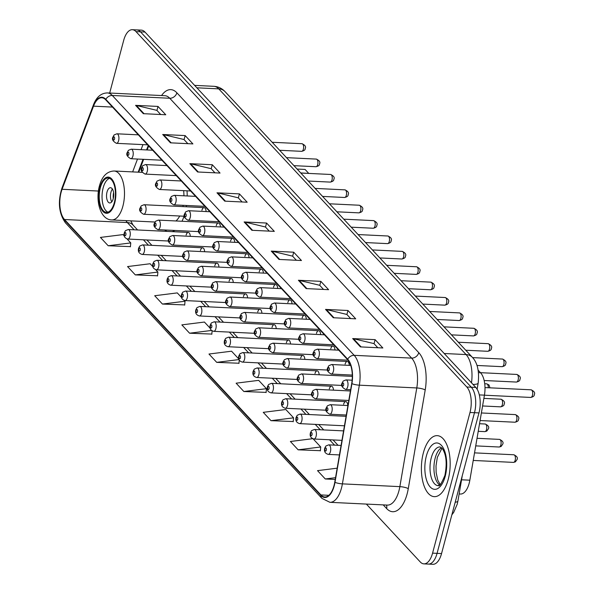 <?xml version="1.0" encoding="UTF-8"?>
<svg xmlns="http://www.w3.org/2000/svg" width="594" height="594" viewBox="0 0 594 594"><rect width="100%" height="100%" fill="white"/><g stroke="black" fill="none" stroke-linecap="round" stroke-linejoin="round"><path stroke-width="0.89" d="M186.308 206.779A33.717 15.83 -87.2 0 0 186.501 205.479M187.184 195.961A33.717 15.83 -87.2 0 0 187.021 190.815M349.279 365.377A4.774 2.242 -87.2 0 0 347.275 361.449A4.774 2.242 -87.2 0 0 345.107 364.137M334.964 349.992A4.774 2.242 -87.2 0 0 332.959 346.072A4.774 2.242 -87.2 0 0 330.784 348.752M320.649 334.615A4.774 2.242 -87.2 0 0 318.636 330.687A4.774 2.242 -87.2 0 0 316.468 333.375M306.326 319.23A4.774 2.242 -87.2 0 0 304.321 315.31A4.774 2.242 -87.2 0 0 302.153 317.99M292.01 303.853A4.774 2.242 -87.2 0 0 289.998 299.925A4.774 2.242 -87.2 0 0 287.83 302.606M277.695 288.469A4.774 2.242 -87.2 0 0 275.683 284.541A4.774 2.242 -87.2 0 0 273.515 287.229M263.372 273.084A4.774 2.242 -87.2 0 0 261.367 269.164A4.774 2.242 -87.2 0 0 259.199 271.844M249.057 257.707A4.774 2.242 -87.2 0 0 247.045 253.779A4.774 2.242 -87.2 0 0 244.877 256.467M234.734 242.322A4.774 2.242 -87.2 0 0 232.729 238.402A4.774 2.242 -87.2 0 0 230.561 241.082M220.419 226.945A4.774 2.242 -87.2 0 0 218.414 223.017A4.774 2.242 -87.2 0 0 216.238 225.698M206.103 211.561A4.774 2.242 -87.2 0 0 204.091 207.633A4.774 2.242 -87.2 0 0 201.923 210.321M304.848 359.4A4.774 2.242 -87.2 0 0 302.836 355.472A4.774 2.242 -87.2 0 0 300.668 358.16M290.525 344.015A4.774 2.242 -87.2 0 0 288.521 340.095A4.774 2.242 -87.2 0 0 286.353 342.775M276.21 328.638A4.774 2.242 -87.2 0 0 274.198 324.71A4.774 2.242 -87.2 0 0 272.03 327.391M319.164 374.777A4.774 2.242 -87.2 0 0 317.159 370.856A4.774 2.242 -87.2 0 0 314.983 373.537M347.802 405.546A4.774 2.242 -87.2 0 0 345.79 401.618A4.774 2.242 -87.2 0 0 343.622 404.299M333.479 390.161A4.774 2.242 -87.2 0 0 331.474 386.234A4.774 2.242 -87.2 0 0 329.306 388.921M261.895 313.253A4.774 2.242 -87.2 0 0 259.882 309.326A4.774 2.242 -87.2 0 0 257.714 312.013M247.572 297.876A4.774 2.242 -87.2 0 0 245.567 293.948A4.774 2.242 -87.2 0 0 243.399 296.629M233.256 282.492A4.774 2.242 -87.2 0 0 231.244 278.564A4.774 2.242 -87.2 0 0 229.076 281.252M218.934 267.107A4.774 2.242 -87.2 0 0 216.929 263.187A4.774 2.242 -87.2 0 0 214.761 265.867M204.618 251.73A4.774 2.242 -87.2 0 0 202.613 247.802A4.774 2.242 -87.2 0 0 200.438 250.49M190.303 236.345A4.774 2.242 -87.2 0 0 188.291 232.425A4.774 2.242 -87.2 0 0 186.122 235.105M478.229 370.262L480.568 372.78A19.082 8.962 92.8 0 1 484.437 395.151L469.839 480.19A19.082 8.962 92.8 0 1 469.163 483.301A19.082 8.962 92.8 0 1 460.484 494.03L459.125 493.97M148.678 145.976L147.178 149.955M143.629 159.341L138.766 172.201M164.709 229.975A33.717 15.83 -87.2 0 0 167.107 231.4M172.26 231.645A33.717 15.83 -87.2 0 0 174.785 230.465M182.016 221.258A33.717 15.83 -87.2 0 0 184.029 216.216M366.379 504.083L420.255 561.954A19.082 8.962 -87.2 0 0 423.901 563.869L432.878 564.3A19.082 8.962 -87.2 0 0 441.55 553.563L478.972 412.912A19.082 8.962 -87.2 0 0 475.787 387.429L144.966 32.046A19.082 8.962 -87.2 0 0 141.327 30.131L136.835 29.915A19.082 8.962 -87.2 0 1 140.481 31.831A19.082 8.962 -87.2 0 0 136.835 29.915L132.351 29.7A19.082 8.962 -87.2 0 0 123.671 40.437L109.675 93.043M423.901 563.869A19.082 8.962 -87.2 0 0 432.573 553.133L469.995 412.481L474.487 412.696A19.082 8.962 -87.2 0 0 471.294 387.214L140.481 31.831L471.294 387.214A19.082 8.962 -87.2 0 1 474.487 412.696L437.065 553.348L474.487 412.696L478.972 412.912M428.385 564.085A19.082 8.962 -87.2 0 0 437.065 553.348A19.082 8.962 -87.2 0 1 428.385 564.085M448.188 479.477A30.539 14.338 -87.2 0 0 437.251 435.647A30.539 14.338 -87.2 0 0 423.374 452.821A30.539 14.338 -87.2 0 0 434.303 496.651A30.539 14.338 -87.2 0 0 448.188 479.477A30.539 14.338 -87.2 0 0 437.251 435.647A30.539 14.338 -87.2 0 0 423.374 452.821A30.539 14.338 -87.2 0 0 434.303 496.651A30.539 14.338 -87.2 0 0 448.188 479.477M334.043 485.521A20.359 9.556 92.8 0 1 324.784 496.97A20.359 9.556 92.8 0 1 320.901 494.936L64.516 219.513A20.359 9.556 92.8 0 1 62.088 189.286L93.525 106.163A20.359 9.556 92.8 0 1 101.804 97.758A20.359 9.556 92.8 0 1 105.687 99.792L347.579 359.645A20.359 9.556 92.8 0 1 351.707 383.516L334.764 482.209A20.359 9.556 92.8 0 1 334.043 485.521M334.251 485.744A20.864 9.794 -87.2 0 0 334.986 482.35L351.93 383.657A20.864 9.794 -87.2 0 0 347.705 359.192L105.814 99.332A20.864 9.794 -87.2 0 0 93.34 105.866L61.902 188.989A20.864 9.794 -87.2 0 0 64.397 219.966L320.782 495.396A20.864 9.794 -87.2 0 0 334.251 485.744M124.295 235.981L123.01 234.593L100.431 237.422L108.182 245.753L130.42 246.621M152.933 266.743L150.141 263.743L127.562 266.572L135.321 274.903L157.559 275.772M181.571 297.505L177.279 292.901L154.7 295.73L162.452 304.054L184.697 304.922M210.209 328.267L204.418 322.052L181.838 324.881L189.59 333.212L211.828 334.073M312.652 438.699L290.392 441.491L298.143 449.821L320.381 450.69M271.005 420.671L293.584 417.834L285.833 409.511L263.253 412.34L271.005 420.671L293.243 421.532M243.867 391.513L266.446 388.684L258.694 380.353L236.115 383.189L243.867 391.513L266.105 392.382M238.84 359.028L231.556 351.203L208.977 354.031L216.728 362.362L238.966 363.231M469.995 412.481A19.082 8.962 -87.2 0 0 466.81 386.998L135.989 31.608A19.082 8.962 -87.2 0 0 132.351 29.7M189.842 163.647L212.288 164.738L220.04 173.062L197.602 171.978L189.842 163.647A5.086 4.084 137.1 0 1 190.607 163.758L198.292 172.015M162.704 134.496L185.15 135.581L192.902 143.911L170.463 142.827L162.704 134.496A5.086 4.084 137.1 0 1 163.469 134.608L171.154 142.857M135.573 105.346L158.011 106.43L165.763 114.761L143.325 113.677L135.573 105.346A5.086 4.084 137.1 0 1 136.33 105.45L144.015 113.706M271.258 251.106L293.696 252.198L301.455 260.521L279.009 259.437L271.258 251.106A5.086 4.084 137.1 0 1 272.015 251.217L279.7 259.474M298.396 280.264L320.834 281.348L328.593 289.679L306.148 288.587L298.396 280.264A5.086 4.084 137.1 0 1 299.153 280.368L306.838 288.625M325.534 309.415L347.973 310.499L355.724 318.829L333.286 317.745L325.534 309.415A5.086 4.084 137.1 0 1 326.292 309.519L333.977 317.775M352.673 338.565L375.111 339.649L382.863 347.98L360.424 346.896L352.673 338.565A5.086 4.084 137.1 0 1 353.43 338.677L361.115 346.926M216.981 192.805L239.427 193.889L247.178 202.22L224.732 201.136L216.981 192.805A5.086 4.084 137.1 0 1 217.746 192.909L225.43 201.166M244.119 221.956L266.565 223.04L274.317 231.37L251.871 230.286L244.119 221.956A5.086 4.084 137.1 0 1 244.884 222.059L252.569 230.316M337.169 468.183L317.523 470.641L325.282 478.972L335.231 479.455M266.565 223.04L265.488 227.071M269.26 231.125L265.399 226.975L244.884 222.059M239.427 193.889L238.35 197.921M242.122 201.975L238.261 197.824L217.746 192.909M375.111 339.649L374.042 343.688M377.814 347.735L373.945 343.592L353.43 338.677M347.973 310.499L346.903 314.53M350.675 318.584L346.814 314.434L326.292 309.519M320.834 281.348L319.765 285.38M323.537 289.434L319.676 285.283L299.153 280.368M293.696 252.198L292.627 256.229M296.399 260.276L292.538 256.133L272.015 251.217M158.011 106.43L156.942 110.462M160.714 114.516L156.853 110.365L136.33 105.45M185.15 135.581L184.081 139.612M187.853 143.666L183.984 139.516L163.469 134.608M212.288 164.738L211.212 168.77M214.983 172.824L211.122 168.674L190.607 163.758M216.728 362.362L239.018 359.57M239.256 360.083L238.951 363.439M266.446 388.684L266.09 392.589M293.584 417.834L293.221 421.74M298.143 449.821L320.723 446.992L320.359 450.898M313.179 438.892L320.723 446.992M325.282 478.972L335.536 477.687M189.59 333.212L211.531 330.457M212.125 330.88L211.813 334.281M162.452 304.054L185.031 301.225L184.675 305.13M184.318 300.46L185.031 301.225M135.321 274.903L157.9 272.074L157.536 275.98M155.68 269.691L157.9 272.074M108.182 245.753L130.762 242.924L130.398 246.829M127.042 238.929L130.762 242.924M114.308 202.695A17.174 8.064 -87.2 0 0 108.16 178.044A17.174 8.064 -87.2 0 0 100.356 187.704A17.174 8.064 -87.2 0 0 106.504 212.355A17.174 8.064 -87.2 0 0 114.308 202.695M109.548 178.371A17.174 8.064 -87.2 0 0 103.156 187.838A17.174 8.064 -87.2 0 0 107.915 212.162M175.958 220.961A24.495 11.501 -87.2 0 0 179.715 216.008M182.937 206.615A24.495 11.501 -87.2 0 0 183.182 205.316M183.954 195.805A24.495 11.501 -87.2 0 0 183.628 190.652M308.672 173.411L300.72 172.936M308.739 173.411L305.078 169.439L297.097 169.052M113.239 198.663A7.633 3.586 -87.2 0 0 110.506 187.711A7.633 3.586 -87.2 0 0 107.031 192.003A7.633 3.586 -87.2 0 0 109.764 202.962A7.633 3.586 -87.2 0 0 113.239 198.663M112.407 189.055A7.633 3.586 -87.2 0 0 110.959 192.196A7.633 3.586 -87.2 0 0 111.791 201.804M113.283 198.485A10.18 4.782 92.8 0 1 113.476 193.065L113.647 193.072M461.56 479.796L469.839 480.19M479.313 394.906L484.437 395.151M478.549 372.683L480.568 372.78M475.787 387.429L466.81 386.998M441.55 553.563L432.573 553.133M144.966 32.046L135.989 31.608M471.495 382.818A25.445 11.947 -87.2 0 0 466.09 354.566L444.208 353.504M225.029 91.625A12.726 10.217 137.1 0 0 218.755 88.862A25.445 11.947 -87.2 0 0 213.899 86.316C218.28 86.613 221.993 88.387 225.029 91.625L472.364 357.328A12.726 10.217 137.1 0 0 466.09 354.566L218.755 88.862L196.866 87.801M472.364 357.328C477.487 362.756 479.417 371.339 478.17 383.071A12.726 2.829 -170.3 0 1 473.002 384.444M462.258 475.742L457.922 501.009A12.726 2.829 -170.3 0 1 455.204 502.242M320.901 494.936L328.853 495.322M161.553 95.552A31.809 14.932 92.8 0 1 176.878 92.812L418.77 352.665A6.363 5.108 137.1 0 1 411.642 358.115L354.187 355.331A25.445 11.947 92.8 0 1 359.34 385.172L342.396 483.865A25.445 11.947 92.8 0 1 341.498 488.008A25.445 11.947 92.8 0 1 329.93 502.316L387.377 505.093A25.445 11.947 -87.2 0 0 398.945 490.785A25.445 11.947 -87.2 0 0 399.851 486.642L416.788 387.949A25.445 11.947 -87.2 0 0 411.642 358.115L169.75 98.255A25.445 11.947 -87.2 0 0 164.894 95.708L107.44 92.931A25.445 11.947 92.8 0 1 112.296 95.478L354.187 355.331A6.363 5.108 137.1 0 0 347.705 359.192M334.986 482.35A6.363 1.418 -170.3 0 0 342.396 483.865L399.851 486.642A6.363 1.418 9.7 0 1 408.271 488.654A31.809 14.932 92.8 0 1 386.612 508.538L383.219 504.893M105.814 99.332A6.363 5.108 -42.9 0 1 112.296 95.478L169.75 98.255A6.363 5.108 137.1 0 0 176.878 92.812M93.34 105.866A6.363 3.193 -159.3 0 1 93.414 104.915L61.976 188.046C57.64 201.908 58.828 213.543 65.555 222.965L321.933 498.388A6.363 5.108 -42.9 0 1 320.782 495.396M418.77 352.665A31.809 14.932 92.8 0 1 425.207 389.961A6.363 1.418 9.7 0 0 416.788 387.949L359.34 385.172A6.363 1.418 -170.3 0 1 351.93 383.657M61.902 188.989A6.363 3.193 -159.3 0 1 61.976 188.046M64.397 219.966A6.363 5.108 137.1 0 0 65.555 222.965M425.207 389.961L408.271 488.654M386.612 508.538A6.363 5.108 137.1 0 0 386.404 505.049M93.525 106.163L112.474 107.076M62.088 189.286L98.418 191.045M142.968 144.617L141.06 149.658M137.511 159.043L132.648 171.904M125.928 220.619A20.359 9.556 -87.2 0 0 127.361 222.55L134.103 229.804M64.516 219.513L127.361 222.55A11.449 9.192 137.1 0 1 133.004 225.037L137.585 229.967M143.421 239.805L148.426 245.181M157.737 255.182L162.741 260.566M172.052 270.567L177.057 275.943M186.375 285.952L191.379 291.327M200.69 301.329L205.695 306.704M215.006 316.713L220.018 322.089M229.329 332.091L234.333 337.474M243.644 347.475L248.648 352.851M257.967 362.86L262.971 368.235M272.282 378.237L277.287 383.613M286.598 393.622L291.602 398.997M300.92 408.999L305.925 414.382M315.236 424.383L320.24 429.759M329.559 439.768L334.563 445.144M441.557 447.713A19.394 9.103 -87.2 0 0 435.194 458.033A19.394 9.103 -87.2 0 0 439.753 485.053M440.08 446.94A19.394 9.103 -87.2 0 0 431.266 457.848A19.394 9.103 -87.2 0 0 438.209 485.677C438.654 483.716 438.172 491.32 444.884 475.452C447.171 463.766 446.369 454.863 442.471 448.745L440.08 446.94M426.351 456.021A23.211 10.892 -87.2 0 0 430.227 487.006A23.211 10.892 -87.2 0 0 445.21 476.277A23.211 10.892 -87.2 0 0 441.327 445.285A23.211 10.892 -87.2 0 0 426.351 456.021M99.963 187.288A18.132 8.509 -87.2 0 0 102.992 211.494A18.132 8.509 -87.2 0 0 114.694 203.111A18.132 8.509 -87.2 0 0 111.665 178.905A18.132 8.509 -87.2 0 0 99.963 187.288M122.891 206.163A24.495 11.501 92.8 0 1 111.761 219.936C100.431 219.825 95.27 200.861 99.428 185.922C102.071 176.277 106.972 171.302 114.122 171.005A24.495 11.501 92.8 0 1 122.891 206.163M515.184 460.246A3.816 1.789 -87.2 0 0 513.817 454.766C516.988 456.229 518.042 457.863 516.966 459.674L515.384 461.887L513.446 462.392A3.816 1.789 -87.2 0 0 515.184 460.246M341.067 445.455L328.712 444.861A4.774 2.242 92.8 0 1 330.42 451.707A4.774 2.242 92.8 0 1 328.252 454.388L339.441 454.93M326.321 450.185A1.589 0.75 -87.2 0 0 326.054 448.062A1.589 0.75 -87.2 0 0 325.029 448.797A1.589 0.75 -87.2 0 0 325.297 450.92A1.589 0.75 -87.2 0 0 326.321 450.185M500.868 444.861A3.816 1.789 -87.2 0 0 499.502 439.389C502.673 440.845 503.719 442.478 502.65 444.297L501.069 446.502L499.131 447.015A3.816 1.789 -87.2 0 0 500.868 444.861M343.57 430.888L314.397 429.477A4.774 2.242 92.8 0 1 316.105 436.323A4.774 2.242 92.8 0 1 313.936 439.011L341.944 440.362M312.006 434.801A1.589 0.75 -87.2 0 0 311.739 432.677A1.589 0.75 -87.2 0 0 310.714 433.412A1.589 0.75 -87.2 0 0 310.981 435.536A1.589 0.75 -87.2 0 0 312.006 434.801M486.545 429.484A3.816 1.789 -87.2 0 0 485.179 424.005C488.357 425.46 489.404 427.101 488.327 428.913L486.753 431.118L484.815 431.63A3.816 1.789 -87.2 0 0 486.545 429.484M346.072 416.32L300.074 414.092A4.774 2.242 92.8 0 1 301.782 420.946A4.774 2.242 92.8 0 1 299.614 423.626L344.446 425.794M297.683 419.423A1.589 0.75 -87.2 0 0 297.423 417.3A1.589 0.75 -87.2 0 0 296.391 418.035A1.589 0.75 -87.2 0 0 296.658 420.158A1.589 0.75 -87.2 0 0 297.683 419.423M345.79 401.618L285.759 398.715A4.774 2.242 92.8 0 1 287.466 405.561A4.774 2.242 92.8 0 1 285.298 408.249L326.061 410.216M283.368 404.039A1.589 0.75 -87.2 0 0 283.1 401.915A1.589 0.75 -87.2 0 0 282.076 402.65A1.589 0.75 -87.2 0 0 282.343 404.774A1.589 0.75 -87.2 0 0 283.368 404.039M331.474 386.234L271.443 383.33A4.774 2.242 92.8 0 1 273.151 390.184A4.774 2.242 92.8 0 1 270.975 392.864L311.746 394.839M269.052 388.654A1.589 0.75 -87.2 0 0 268.785 386.531A1.589 0.75 -87.2 0 0 267.76 387.266A1.589 0.75 -87.2 0 0 268.02 389.389A1.589 0.75 -87.2 0 0 269.052 388.654M317.159 370.856L257.12 367.953A4.774 2.242 92.8 0 1 258.828 374.799A4.774 2.242 92.8 0 1 256.66 377.48L297.431 379.455M254.729 373.277A1.589 0.75 -87.2 0 0 254.47 371.153A1.589 0.75 -87.2 0 0 253.438 371.889A1.589 0.75 -87.2 0 0 253.705 374.012A1.589 0.75 -87.2 0 0 254.729 373.277M302.836 355.472L242.805 352.569A4.774 2.242 92.8 0 1 244.513 359.415A4.774 2.242 92.8 0 1 242.345 362.102L283.108 364.07M240.414 357.892A1.589 0.75 -87.2 0 0 240.147 355.769A1.589 0.75 -87.2 0 0 239.122 356.504A1.589 0.75 -87.2 0 0 239.389 358.627A1.589 0.75 -87.2 0 0 240.414 357.892M288.521 340.095L228.482 337.192A4.774 2.242 92.8 0 1 230.19 344.037A4.774 2.242 92.8 0 1 228.022 346.718L268.792 348.693M226.099 342.515A1.589 0.75 -87.2 0 0 225.831 340.392A1.589 0.75 -87.2 0 0 224.807 341.127A1.589 0.75 -87.2 0 0 225.067 343.25A1.589 0.75 -87.2 0 0 226.099 342.515M274.198 324.71L214.167 321.807A4.774 2.242 92.8 0 1 215.874 328.653A4.774 2.242 92.8 0 1 213.706 331.341L254.477 333.308M211.776 327.131A1.589 0.75 -87.2 0 0 211.509 325.007A1.589 0.75 -87.2 0 0 210.484 325.742A1.589 0.75 -87.2 0 0 210.751 327.866A1.589 0.75 -87.2 0 0 211.776 327.131M259.882 309.326L199.851 306.422A4.774 2.242 92.8 0 1 201.559 313.276A4.774 2.242 92.8 0 1 199.391 315.956L240.154 317.931M197.46 311.746A1.589 0.75 -87.2 0 0 197.193 309.623A1.589 0.75 -87.2 0 0 196.168 310.358A1.589 0.75 -87.2 0 0 196.436 312.481A1.589 0.75 -87.2 0 0 197.46 311.746M245.567 293.948L185.528 291.045A4.774 2.242 92.8 0 1 187.236 297.891A4.774 2.242 92.8 0 1 185.068 300.571L225.839 302.546M183.138 296.369A1.589 0.75 -87.2 0 0 182.878 294.245A1.589 0.75 -87.2 0 0 181.846 294.98A1.589 0.75 -87.2 0 0 182.113 297.104A1.589 0.75 -87.2 0 0 183.138 296.369M231.244 278.564L171.213 275.661A4.774 2.242 92.8 0 1 172.921 282.506A4.774 2.242 92.8 0 1 170.753 285.194L211.516 287.162M168.822 280.984A1.589 0.75 -87.2 0 0 168.555 278.861A1.589 0.75 -87.2 0 0 167.53 279.596A1.589 0.75 -87.2 0 0 167.798 281.719A1.589 0.75 -87.2 0 0 168.822 280.984M216.929 263.187L156.898 260.283A4.774 2.242 92.8 0 1 158.605 267.129A4.774 2.242 92.8 0 1 156.43 269.81L197.201 271.785M154.507 265.607A1.589 0.75 -87.2 0 0 154.24 263.484A1.589 0.75 -87.2 0 0 153.215 264.219A1.589 0.75 -87.2 0 0 153.475 266.342A1.589 0.75 -87.2 0 0 154.507 265.607M202.613 247.802L142.575 244.899A4.774 2.242 92.8 0 1 144.283 251.745A4.774 2.242 92.8 0 1 142.115 254.432L182.885 256.4M140.184 250.223A1.589 0.75 -87.2 0 0 139.924 248.099A1.589 0.75 -87.2 0 0 138.892 248.834A1.589 0.75 -87.2 0 0 139.159 250.958A1.589 0.75 -87.2 0 0 140.184 250.223M188.291 232.425L128.259 229.514A4.774 2.242 92.8 0 1 129.967 236.367A4.774 2.242 92.8 0 1 127.799 239.048L168.562 241.023M125.869 234.838A1.589 0.75 -87.2 0 0 125.601 232.714A1.589 0.75 -87.2 0 0 124.577 233.457A1.589 0.75 -87.2 0 0 124.844 235.58A1.589 0.75 -87.2 0 0 125.869 234.838M515.302 414.605C518.473 416.06 519.52 417.693 518.451 419.513C518.607 420.738 517.433 421.643 514.931 422.223A3.816 1.789 -87.2 0 0 516.669 420.077A3.816 1.789 -87.2 0 0 515.302 414.605L481.378 412.964M331.905 411.538A4.774 2.242 92.8 0 1 329.737 414.226C326.128 412.162 324.97 410.068 326.247 407.944L327.383 405.843L330.197 404.692A4.774 2.242 92.8 0 1 331.905 411.538M326.514 408.627A1.589 0.75 -87.2 0 0 326.782 410.751A1.589 0.75 -87.2 0 0 327.806 410.016A1.589 0.75 -87.2 0 0 327.539 407.892A1.589 0.75 -87.2 0 0 326.514 408.627M500.98 399.22C504.15 400.675 505.204 402.316 504.128 404.128C504.284 405.353 503.118 406.259 500.616 406.845A3.816 1.789 -87.2 0 0 502.346 404.7A3.816 1.789 -87.2 0 0 500.98 399.22L483.88 398.396M317.582 396.161A4.774 2.242 92.8 0 1 315.414 398.841C311.813 396.785 310.647 394.691 311.924 392.567L313.06 390.458L315.874 389.308A4.774 2.242 92.8 0 1 317.582 396.161M312.192 393.243A1.589 0.75 -87.2 0 0 312.459 395.366A1.589 0.75 -87.2 0 0 313.483 394.631A1.589 0.75 -87.2 0 0 313.224 392.508A1.589 0.75 -87.2 0 0 312.192 393.243M303.267 380.776A4.774 2.242 92.8 0 1 301.099 383.457C297.497 381.4 296.332 379.306 297.609 377.183L298.745 375.081L301.559 373.93A4.774 2.242 92.8 0 1 303.267 380.776M297.876 377.866A1.589 0.75 -87.2 0 0 298.143 379.989A1.589 0.75 -87.2 0 0 299.168 379.254A1.589 0.75 -87.2 0 0 298.901 377.131A1.589 0.75 -87.2 0 0 297.876 377.866M488.268 387.741A3.816 1.789 -87.2 0 0 486.664 383.835L484.726 383.746M288.951 365.392A4.774 2.242 92.8 0 1 286.776 368.08C283.175 366.015 282.016 363.929 283.286 361.798L284.422 359.697L287.244 358.546A4.774 2.242 92.8 0 1 288.951 365.392M283.561 362.481A1.589 0.75 -87.2 0 0 283.821 364.605A1.589 0.75 -87.2 0 0 284.853 363.87A1.589 0.75 -87.2 0 0 284.585 361.746A1.589 0.75 -87.2 0 0 283.561 362.481M274.628 350.014A4.774 2.242 92.8 0 1 272.46 352.695C268.859 350.638 267.694 348.544 268.971 346.421L270.107 344.32L272.921 343.169A4.774 2.242 92.8 0 1 274.628 350.014M269.238 347.104A1.589 0.75 -87.2 0 0 269.505 349.227A1.589 0.75 -87.2 0 0 270.53 348.492A1.589 0.75 -87.2 0 0 270.27 346.369A1.589 0.75 -87.2 0 0 269.238 347.104M260.313 334.63A4.774 2.242 92.8 0 1 258.145 337.318C254.544 335.254 253.378 333.16 254.655 331.036L255.791 328.935L258.605 327.784A4.774 2.242 92.8 0 1 260.313 334.63M254.923 331.719A1.589 0.75 -87.2 0 0 255.19 333.843A1.589 0.75 -87.2 0 0 256.214 333.108A1.589 0.75 -87.2 0 0 255.947 330.984A1.589 0.75 -87.2 0 0 254.923 331.719M245.99 319.253A4.774 2.242 92.8 0 1 243.822 321.933C240.221 319.876 239.063 317.783 240.332 315.659L241.468 313.55L244.283 312.399A4.774 2.242 92.8 0 1 245.99 319.253M240.607 316.342A1.589 0.75 -87.2 0 0 240.867 318.466A1.589 0.75 -87.2 0 0 241.899 317.723A1.589 0.75 -87.2 0 0 241.632 315.6A1.589 0.75 -87.2 0 0 240.607 316.342M231.675 303.868A4.774 2.242 92.8 0 1 229.507 306.556C225.906 304.492 224.74 302.398 226.017 300.274L227.153 298.173L229.967 297.022A4.774 2.242 92.8 0 1 231.675 303.868M226.284 300.958A1.589 0.75 -87.2 0 0 226.552 303.081A1.589 0.75 -87.2 0 0 227.576 302.346A1.589 0.75 -87.2 0 0 227.309 300.222A1.589 0.75 -87.2 0 0 226.284 300.958M217.359 288.491A4.774 2.242 92.8 0 1 215.191 291.171C211.583 289.115 210.424 287.021 211.702 284.89L212.838 282.789L215.652 281.638A4.774 2.242 92.8 0 1 217.359 288.491M211.969 285.573A1.589 0.75 -87.2 0 0 212.236 287.696A1.589 0.75 -87.2 0 0 213.261 286.961A1.589 0.75 -87.2 0 0 212.994 284.838A1.589 0.75 -87.2 0 0 211.969 285.573M203.037 273.106A4.774 2.242 92.8 0 1 200.869 275.787C197.267 273.73 196.102 271.636 197.379 269.513L198.515 267.411L201.329 266.261A4.774 2.242 92.8 0 1 203.037 273.106M197.646 270.196A1.589 0.75 -87.2 0 0 197.913 272.319A1.589 0.75 -87.2 0 0 198.938 271.584A1.589 0.75 -87.2 0 0 198.678 269.461A1.589 0.75 -87.2 0 0 197.646 270.196M188.721 257.722A4.774 2.242 92.8 0 1 186.553 260.41C182.952 258.345 181.786 256.259 183.063 254.128L184.199 252.027L187.013 250.876A4.774 2.242 92.8 0 1 188.721 257.722M183.331 254.811A1.589 0.75 -87.2 0 0 183.598 256.935A1.589 0.75 -87.2 0 0 184.623 256.2A1.589 0.75 -87.2 0 0 184.355 254.076A1.589 0.75 -87.2 0 0 183.331 254.811M174.406 242.345A4.774 2.242 92.8 0 1 172.23 245.025C168.629 242.968 167.471 240.874 168.741 238.751L169.877 236.642L172.698 235.491A4.774 2.242 92.8 0 1 174.406 242.345M169.015 239.434A1.589 0.75 -87.2 0 0 169.275 241.558A1.589 0.75 -87.2 0 0 170.307 240.822A1.589 0.75 -87.2 0 0 170.04 238.699A1.589 0.75 -87.2 0 0 169.015 239.434M160.083 226.96A4.774 2.242 92.8 0 1 157.915 229.648C154.314 227.584 153.148 225.49 154.425 223.366L155.561 221.265L158.375 220.114A4.774 2.242 92.8 0 1 160.083 226.96M154.692 224.049A1.589 0.75 -87.2 0 0 154.96 226.173A1.589 0.75 -87.2 0 0 155.984 225.438A1.589 0.75 -87.2 0 0 155.725 223.314A1.589 0.75 -87.2 0 0 154.692 224.049M145.768 211.583A4.774 2.242 92.8 0 1 143.6 214.263C139.998 212.207 138.833 210.113 140.11 207.989L141.246 205.88L144.06 204.73A4.774 2.242 92.8 0 1 145.768 211.583M140.377 208.665A1.589 0.75 -87.2 0 0 140.644 210.788A1.589 0.75 -87.2 0 0 141.669 210.053A1.589 0.75 -87.2 0 0 141.402 207.93A1.589 0.75 -87.2 0 0 140.377 208.665M531.103 389.812C534.273 391.275 535.32 392.909 534.251 394.72C534.407 395.953 533.234 396.859 530.732 397.438A3.816 1.789 -87.2 0 0 532.469 395.292A3.816 1.789 -87.2 0 0 531.103 389.812L484.994 387.585M347.705 386.753A4.774 2.242 92.8 0 1 345.537 389.441C341.929 387.377 340.77 385.283 342.047 383.16L343.184 381.058L345.998 379.908A4.774 2.242 92.8 0 1 347.705 386.753M342.315 383.843A1.589 0.75 -87.2 0 0 342.582 385.966A1.589 0.75 -87.2 0 0 343.607 385.231A1.589 0.75 -87.2 0 0 343.339 383.108A1.589 0.75 -87.2 0 0 342.315 383.843M516.78 374.435C519.95 375.891 521.005 377.532 519.928 379.343C520.084 380.568 518.918 381.474 516.416 382.061A3.816 1.789 -87.2 0 0 518.146 379.915A3.816 1.789 -87.2 0 0 516.78 374.435L480.479 372.676M333.383 371.376A4.774 2.242 92.8 0 1 331.214 374.057C327.613 372 326.448 369.906 327.725 367.775L328.861 365.674L331.675 364.523A4.774 2.242 92.8 0 1 333.383 371.376M327.992 368.458A1.589 0.75 -87.2 0 0 328.259 370.582A1.589 0.75 -87.2 0 0 329.284 369.847A1.589 0.75 -87.2 0 0 329.024 367.723A1.589 0.75 -87.2 0 0 327.992 368.458M502.465 359.051C505.635 360.513 506.682 362.147 505.613 363.959C505.769 365.184 504.596 366.09 502.093 366.676A3.816 1.789 -87.2 0 0 503.831 364.53A3.816 1.789 -87.2 0 0 502.465 359.051L472.616 357.61M319.067 355.992A4.774 2.242 92.8 0 1 316.899 358.672C313.298 356.615 312.132 354.521 313.409 352.398L314.545 350.297L317.359 349.146A4.774 2.242 92.8 0 1 319.067 355.992M313.677 353.081A1.589 0.75 -87.2 0 0 313.944 355.205A1.589 0.75 -87.2 0 0 314.969 354.469A1.589 0.75 -87.2 0 0 314.701 352.346A1.589 0.75 -87.2 0 0 313.677 353.081M488.149 343.674C491.32 345.129 492.367 346.762 491.297 348.581C491.453 349.807 490.28 350.712 487.778 351.299A3.816 1.789 -87.2 0 0 489.515 349.153A3.816 1.789 -87.2 0 0 488.149 343.674L458.308 342.226M304.752 340.607A4.774 2.242 92.8 0 1 302.576 343.295C298.975 341.231 297.817 339.144 299.086 337.013L300.222 334.912L303.044 333.761A4.774 2.242 92.8 0 1 304.752 340.607M299.361 337.696A1.589 0.75 -87.2 0 0 299.621 339.82A1.589 0.75 -87.2 0 0 300.653 339.085A1.589 0.75 -87.2 0 0 300.386 336.961A1.589 0.75 -87.2 0 0 299.361 337.696M473.826 328.289C476.997 329.744 478.051 331.385 476.975 333.197C477.131 334.422 475.957 335.328 473.463 335.914A3.816 1.789 -87.2 0 0 475.193 333.769A3.816 1.789 -87.2 0 0 473.826 328.289L443.985 326.849M290.429 325.23A4.774 2.242 92.8 0 1 288.261 327.91C284.66 325.854 283.494 323.76 284.771 321.636L285.907 319.527L288.721 318.377A4.774 2.242 92.8 0 1 290.429 325.23M285.038 322.319A1.589 0.75 -87.2 0 0 285.306 324.443A1.589 0.75 -87.2 0 0 286.33 323.708A1.589 0.75 -87.2 0 0 286.07 321.584A1.589 0.75 -87.2 0 0 285.038 322.319M459.511 312.904C462.681 314.367 463.728 316.001 462.659 317.82C462.815 319.045 461.642 319.951 459.14 320.53A3.816 1.789 -87.2 0 0 460.877 318.384A3.816 1.789 -87.2 0 0 459.511 312.904L429.67 311.464M276.113 309.845A4.774 2.242 92.8 0 1 273.945 312.533C270.344 310.469 269.179 308.375 270.456 306.252L271.592 304.15L274.406 302.999A4.774 2.242 92.8 0 1 276.113 309.845M270.723 306.935A1.589 0.75 -87.2 0 0 270.99 309.058A1.589 0.75 -87.2 0 0 272.015 308.323A1.589 0.75 -87.2 0 0 271.748 306.2A1.589 0.75 -87.2 0 0 270.723 306.935M445.188 297.527C448.366 298.982 449.413 300.623 448.336 302.435C448.5 303.66 447.327 304.566 444.824 305.153A3.816 1.789 -87.2 0 0 446.554 303.007A3.816 1.789 -87.2 0 0 445.188 297.527L415.347 296.079M261.791 294.468A4.774 2.242 92.8 0 1 259.623 297.149C256.021 295.092 254.863 292.998 256.133 290.874L257.269 288.766L260.083 287.615A4.774 2.242 92.8 0 1 261.791 294.468M256.408 291.55A1.589 0.75 -87.2 0 0 256.667 293.674A1.589 0.75 -87.2 0 0 257.699 292.939A1.589 0.75 -87.2 0 0 257.432 290.815A1.589 0.75 -87.2 0 0 256.408 291.55M430.873 282.143C434.043 283.605 435.098 285.239 434.021 287.051C434.177 288.276 433.004 289.181 430.502 289.768A3.816 1.789 -87.2 0 0 432.239 287.622A3.816 1.789 -87.2 0 0 430.873 282.143L401.032 280.702M247.475 279.083A4.774 2.242 92.8 0 1 245.307 281.764C241.706 279.707 240.54 277.613 241.817 275.49L242.953 273.389L245.768 272.238A4.774 2.242 92.8 0 1 247.475 279.083M242.085 276.173A1.589 0.75 -87.2 0 0 242.352 278.296A1.589 0.75 -87.2 0 0 243.377 277.561A1.589 0.75 -87.2 0 0 243.109 275.438A1.589 0.75 -87.2 0 0 242.085 276.173M416.557 266.765C419.728 268.221 420.775 269.854 419.706 271.673C419.861 272.898 418.688 273.804 416.186 274.391A3.816 1.789 -87.2 0 0 417.924 272.245A3.816 1.789 -87.2 0 0 416.557 266.765L386.716 265.318M233.16 263.699A4.774 2.242 92.8 0 1 230.992 266.387C227.383 264.323 226.225 262.236 227.502 260.105L228.638 258.004L231.452 256.853A4.774 2.242 92.8 0 1 233.16 263.699M227.769 260.788A1.589 0.75 -87.2 0 0 228.037 262.912A1.589 0.75 -87.2 0 0 229.061 262.177A1.589 0.75 -87.2 0 0 228.794 260.053A1.589 0.75 -87.2 0 0 227.769 260.788M402.235 251.381C405.405 252.836 406.459 254.477 405.383 256.289C405.539 257.514 404.366 258.42 401.871 259.006A3.816 1.789 -87.2 0 0 403.601 256.86A3.816 1.789 -87.2 0 0 402.235 251.381L372.393 249.94M218.837 248.322A4.774 2.242 92.8 0 1 216.669 251.002C213.068 248.945 211.902 246.852 213.179 244.728L214.315 242.627L217.129 241.476A4.774 2.242 92.8 0 1 218.837 248.322M213.446 245.411A1.589 0.75 -87.2 0 0 213.714 247.535A1.589 0.75 -87.2 0 0 214.738 246.8A1.589 0.75 -87.2 0 0 214.479 244.676A1.589 0.75 -87.2 0 0 213.446 245.411M387.919 236.004C391.09 237.459 392.137 239.092 391.067 240.912C391.223 242.137 390.05 243.043 387.548 243.629A3.816 1.789 -87.2 0 0 389.285 241.476A3.816 1.789 -87.2 0 0 387.919 236.004L358.078 234.556M204.522 232.937A4.774 2.242 92.8 0 1 202.354 235.625C198.752 233.561 197.587 231.467 198.864 229.343L200 227.242L202.814 226.091A4.774 2.242 92.8 0 1 204.522 232.937M199.131 230.027A1.589 0.75 -87.2 0 0 199.398 232.15A1.589 0.75 -87.2 0 0 200.423 231.415A1.589 0.75 -87.2 0 0 200.156 229.291A1.589 0.75 -87.2 0 0 199.131 230.027M373.604 220.619C376.774 222.074 377.821 223.715 376.752 225.527C376.908 226.752 375.735 227.658 373.232 228.244A3.816 1.789 -87.2 0 0 374.97 226.099A3.816 1.789 -87.2 0 0 373.604 220.619L343.763 219.179M190.206 217.56A4.774 2.242 92.8 0 1 188.031 220.24C184.43 218.184 183.271 216.09 184.541 213.966L185.677 211.858L188.498 210.707A4.774 2.242 92.8 0 1 190.206 217.56M184.816 214.642A1.589 0.75 -87.2 0 0 185.076 216.765A1.589 0.75 -87.2 0 0 186.108 216.03A1.589 0.75 -87.2 0 0 185.84 213.907A1.589 0.75 -87.2 0 0 184.816 214.642M359.281 205.234C362.451 206.697 363.506 208.331 362.429 210.142C362.585 211.375 361.412 212.281 358.917 212.86A3.816 1.789 -87.2 0 0 360.647 210.714A3.816 1.789 -87.2 0 0 359.281 205.234L329.44 203.794M175.883 202.175A4.774 2.242 92.8 0 1 173.715 204.863C170.114 202.799 168.948 200.705 170.226 198.582L171.362 196.48L174.176 195.329A4.774 2.242 92.8 0 1 175.883 202.175M170.493 199.265A1.589 0.75 -87.2 0 0 170.76 201.388A1.589 0.75 -87.2 0 0 171.785 200.653A1.589 0.75 -87.2 0 0 171.525 198.53A1.589 0.75 -87.2 0 0 170.493 199.265M344.966 189.857C348.136 191.313 349.183 192.946 348.114 194.765C348.27 195.99 347.096 196.896 344.594 197.483A3.816 1.789 -87.2 0 0 346.332 195.337A3.816 1.789 -87.2 0 0 344.966 189.857L315.124 188.409M161.568 186.798A4.774 2.242 92.8 0 1 159.4 189.479C155.799 187.422 154.633 185.328 155.91 183.197L157.046 181.096L159.86 179.945A4.774 2.242 92.8 0 1 161.568 186.798M156.177 183.88A1.589 0.75 -87.2 0 0 156.445 186.004A1.589 0.75 -87.2 0 0 157.469 185.269A1.589 0.75 -87.2 0 0 157.202 183.145A1.589 0.75 -87.2 0 0 156.177 183.88M330.643 174.473C333.821 175.935 334.868 177.569 333.791 179.381C333.947 180.606 332.781 181.512 330.279 182.098A3.816 1.789 -87.2 0 0 332.009 179.952A3.816 1.789 -87.2 0 0 330.643 174.473L300.802 173.032M147.245 171.414A4.774 2.242 92.8 0 1 145.077 174.094C141.476 172.037 140.318 169.943 141.587 167.82L142.723 165.719L145.537 164.568A4.774 2.242 92.8 0 1 147.245 171.414M141.862 168.503A1.589 0.75 -87.2 0 0 142.122 170.627A1.589 0.75 -87.2 0 0 143.154 169.891A1.589 0.75 -87.2 0 0 142.887 167.768A1.589 0.75 -87.2 0 0 141.862 168.503M316.327 159.095C319.498 160.551 320.552 162.184 319.475 164.003C319.631 165.229 318.458 166.134 315.956 166.721A3.816 1.789 -87.2 0 0 317.693 164.568A3.816 1.789 -87.2 0 0 316.327 159.095L286.486 157.648M132.93 156.029A4.774 2.242 92.8 0 1 130.762 158.717C127.161 156.653 125.995 154.566 127.272 152.435L128.408 150.334L131.222 149.183A4.774 2.242 92.8 0 1 132.93 156.029M127.539 153.118A1.589 0.75 -87.2 0 0 127.807 155.242A1.589 0.75 -87.2 0 0 128.831 154.507A1.589 0.75 -87.2 0 0 128.564 152.383A1.589 0.75 -87.2 0 0 127.539 153.118M302.012 143.711C305.182 145.166 306.229 146.807 305.16 148.619C305.316 149.844 304.143 150.75 301.641 151.336A3.816 1.789 -87.2 0 0 303.378 149.191A3.816 1.789 -87.2 0 0 302.012 143.711L272.171 142.27M118.614 140.652A4.774 2.242 92.8 0 1 116.446 143.332C112.838 141.275 111.679 139.182 112.957 137.058L114.093 134.949L116.907 133.798A4.774 2.242 92.8 0 1 118.614 140.652M113.224 137.741A1.589 0.75 -87.2 0 0 113.491 139.865A1.589 0.75 -87.2 0 0 114.516 139.13A1.589 0.75 -87.2 0 0 114.248 137.006A1.589 0.75 -87.2 0 0 113.224 137.741M457.922 501.009L457.224 504.195L453.705 512.37L451.863 514.82M213.899 86.316L194.617 85.38M478.17 383.071L477.108 389.219M107.44 92.931C101.114 93.05 96.436 97.052 93.414 104.915M321.933 498.388L329.93 502.316M148.233 145.5L146.562 149.926M143.013 159.311L138.15 172.171M146.904 239.976L151.908 245.352M161.219 255.353L166.223 260.729M175.534 270.738L180.546 276.113M189.857 286.115L194.862 291.498M204.173 301.5L209.177 306.875M218.495 316.884L223.5 322.26M232.811 332.261L237.815 337.637M247.126 347.646L252.131 353.022M261.449 363.023L266.454 368.399M275.764 378.408L280.769 383.783M290.08 393.785L295.092 399.168M304.403 409.169L309.407 414.545M318.718 424.554L323.723 429.93M333.041 439.931L338.045 445.307M130.799 220.857L133.004 225.037M440.228 484.659L437.785 480.204L436.144 472.52L436.018 465.896L437.333 457.35L441.988 448.151M154.982 222.03L111.761 219.936M142.159 172.364L114.122 171.005M513.817 454.766L474.524 452.866M328.712 444.861L325.898 446.012L324.762 448.114C323.879 451.343 325.037 453.43 328.252 454.388M513.446 462.392L473.225 460.447M499.502 439.389L477.027 438.298M314.397 429.477L311.583 430.628L310.447 432.729C309.556 435.959 310.721 438.053 313.936 439.011M499.131 447.015L475.727 445.879M485.179 424.005L479.529 423.73M300.074 414.092L297.26 415.243L296.124 417.352C295.24 420.574 296.406 422.668 299.614 423.626M484.815 431.63L478.229 431.311M285.759 398.715L282.944 399.866L281.808 401.967C280.925 405.197 282.083 407.291 285.298 408.249M271.443 383.33L268.629 384.481L267.486 386.583C266.602 389.812 267.768 391.906 270.975 392.864M257.12 367.953L254.306 369.104L253.17 371.205C252.287 374.435 253.452 376.522 256.66 377.48M242.805 352.569L239.991 353.72L238.855 355.821C237.971 359.051 239.13 361.145 242.345 362.102M228.482 337.192L225.668 338.335L224.532 340.444C223.648 343.666 224.814 345.76 228.022 346.718M214.167 321.807L211.353 322.958L210.217 325.059C209.333 328.289 210.491 330.383 213.706 331.341M199.851 306.422L197.037 307.573L195.901 309.682C195.01 312.904 196.176 314.998 199.391 315.956M185.528 291.045L182.714 292.196L181.578 294.297C180.695 297.527 181.861 299.621 185.068 300.571M171.213 275.661L168.399 276.811L167.263 278.913C166.379 282.143 167.538 284.236 170.753 285.194M156.898 260.283L154.076 261.434L152.94 263.536C152.057 266.765 153.222 268.852 156.43 269.81M142.575 244.899L139.761 246.05L138.625 248.151C137.741 251.381 138.907 253.475 142.115 254.432M128.259 229.514L125.445 230.665L124.309 232.774C123.426 235.996 124.584 238.09 127.799 239.048M514.931 422.223L480.078 420.537M346.295 415.028L329.737 414.226M347.921 405.546L330.197 404.692M500.616 406.845L482.58 405.969M348.797 400.46L315.414 398.841M350.423 390.978L315.874 389.308M341.862 385.432L301.099 383.457M352.309 376.381L301.559 373.93M486.664 383.835L489.011 384.971L489.953 387.823M327.546 370.047L286.776 368.08M347.275 361.449L287.244 358.546M313.231 354.67L272.46 352.695M332.959 346.072L272.921 343.169M298.908 339.285L258.145 337.318M318.636 330.687L258.605 327.784M284.593 323.908L243.822 321.933M304.321 315.31L244.283 312.399M270.277 308.524L229.507 306.556M289.998 299.925L229.967 297.022M255.955 293.146L215.191 291.171M275.683 284.541L215.652 281.638M241.639 277.762L200.869 275.787M261.367 269.164L201.329 266.261M227.316 262.377L186.553 260.41M247.045 253.779L187.013 250.876M213.001 247L172.23 245.025M232.729 238.402L172.698 235.491M198.686 231.615L157.915 229.648M218.414 223.017L158.375 220.114M184.363 216.238L143.6 214.263M204.091 207.633L144.06 204.73M530.732 397.438L484.429 395.203M350.646 389.686L345.537 389.441M352.138 380.205L345.998 379.908M516.416 382.061L484.155 380.502M352.294 375.074L331.214 374.057M350.735 365.444L331.675 364.523M502.093 366.676L477.049 365.466M348.047 360.179L316.899 358.672M338.766 350.178L317.359 349.146M487.778 351.299L465.755 350.23M333.761 344.802L302.576 343.295M324.45 334.801L303.044 333.761M473.463 335.914L451.44 334.853M319.446 329.418L288.261 327.91M310.135 319.416L288.721 318.377M459.14 320.53L437.117 319.468M305.123 314.04L273.945 312.533M295.812 304.031L274.406 302.999M444.824 305.153L422.802 304.083M290.808 298.656L259.623 297.149M281.497 288.654L260.083 287.615M430.502 289.768L408.479 288.706M276.492 283.279L245.307 281.764M267.174 273.27L245.768 272.238M416.186 274.391L394.164 273.322M262.169 267.894L230.992 266.387M252.858 257.893L231.452 256.853M401.871 259.006L379.848 257.945M247.854 252.509L216.669 251.002M238.543 242.508L217.129 241.476M387.548 243.629L365.525 242.56M233.539 237.132L202.354 235.625M224.22 227.123L202.814 226.091M373.232 228.244L351.21 227.175M219.216 221.748L188.031 220.24M209.905 211.746L188.498 210.707M358.917 212.86L336.895 211.798M204.9 206.37L173.715 204.863M195.582 196.362L174.176 195.329M344.594 197.483L322.572 196.414M190.577 190.986L159.4 189.479M181.267 180.984L159.86 179.945M330.279 182.098L308.256 181.036M176.262 175.609L145.077 174.094M166.951 165.6L145.537 164.568M315.956 166.721L293.933 165.652M161.947 160.224L130.762 158.717M152.628 150.223L131.222 149.183M301.641 151.336L279.618 150.275M147.624 144.839L116.446 143.332M138.313 134.838L116.907 133.798"/></g></svg>
